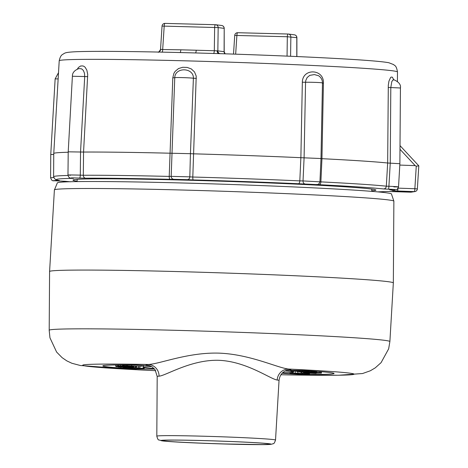 <?xml version="1.0" encoding="UTF-8"?>
<svg xmlns="http://www.w3.org/2000/svg" width="468" height="468" viewBox="0 0 468 468"><rect width="100%" height="100%" fill="white"/><g stroke="black" fill="none" stroke-linecap="round" stroke-linejoin="round"><path stroke-width="0.7" d="M399.801 165.075L415.186 165.631L399.982 149.274M177.109 52.469L179.975 52.539A160.623 4.048 -178.1 0 1 195.372 52.942L218.854 53.621C262.343 54.99 300.743 56.569 334.053 58.365C363.384 59.951 381.636 61.402 388.826 62.735L393.699 64.619C394.565 65.935 396.191 64.689 397.478 71.879A169.223 4.265 1.9 0 0 193.319 61.045A169.223 4.265 1.9 0 0 173.64 60.536A169.223 4.265 1.9 0 0 59.208 60.834L53.756 153.51A171.657 4.323 1.9 0 1 53.756 153.51A171.657 4.323 1.9 0 1 68.205 152.252M77.36 69.083L78.53 67.374L80.671 65.982L82.941 65.947L84.059 66.403L85.176 67.316L86.861 70.206L87.715 74.371L83.556 152.053A171.657 4.323 1.9 0 1 169.826 153.206L190.429 153.691L193.401 78.22C188.715 77.659 174.757 77.296 174.751 77.735L171.177 176.366L189.827 176.845L190.429 153.691L193.407 153.82A171.657 4.323 1.9 0 1 300.877 157.693L321.001 158.529L322.475 82.959C322.856 82.596 311.548 82.134 305.557 82.263L304.089 157.786L303.03 180.929L320.884 181.882L321.949 158.687A171.657 4.323 1.9 0 1 387.662 163.01L399.877 163.712L400.432 87.984L390.803 87.557L390.253 163.145L388.914 186.264C399.473 186.779 401.117 186.989 393.84 186.896M172.797 77.793L173.891 73.382L175.102 71.428L178.495 68.556L182.684 67.293L187.112 67.41L191.272 68.901L194.512 71.949L196.221 76.114L192.804 177.027L189.827 176.845A2.89 2.439 -85.9 0 1 187.294 179.671L173.973 179.326A2.89 2.89 -115.9 0 1 171.177 176.366L169.229 176.418A171.048 4.311 -178.1 0 0 83.322 175.266L80.303 175.143L80.537 151.983L84.714 76.53L72.394 76.255L68.211 151.831L83.556 152.053L83.322 175.266A2.89 2.387 -90.3 0 0 85.621 178.197A168.158 4.235 1.9 0 1 170.071 179.332A2.89 0.936 -88.6 0 1 169.229 176.418L172.797 77.793L174.751 77.735C175.014 66.86 193.711 67.398 193.401 78.22L196.373 78.402M394.799 189.669L394.776 189.698A2.89 2.89 -139 0 1 392.5 190.687A168.158 4.235 1.9 0 0 389.61 189.715L392.196 189.651C397.396 189.669 396.226 189.517 388.68 189.201L383.491 188.932A168.158 4.235 1.9 0 0 319.164 184.702L298.449 183.725A2.89 1.269 -87.4 0 0 299.812 180.888L300.877 157.693L302.34 82.222C302.568 67.831 324.219 68.802 323.417 83.216L321.949 158.687L320.995 158.629M383.491 188.932A2.89 2.732 -83.9 0 0 386.316 186.182L387.662 163.01L388.305 85.223L388.949 81.116L390.605 77.483L391.225 77.062L392.395 77.214L393.664 79.659M77.121 181.192A151.527 3.82 1.9 0 1 73.02 180.162A151.527 3.82 1.9 0 1 224.593 181.303A151.527 3.82 1.9 0 1 375.915 190.049A151.527 3.82 1.9 0 1 371.762 190.809M175.482 52.428L158.026 52.036A2.89 2.802 -93.8 0 1 157.932 52.042M218.854 53.621L219.053 53.633A2.89 2.083 93.4 0 1 217.134 50.831L217.848 50.86L218.17 27.594L164.198 26.12A2.89 0.743 -88.5 0 1 165.005 23.4A2.89 0.743 -88.5 0 1 165.029 23.4L215.432 24.71M287.054 56.119L287.323 36.744L296.893 37.68A2.89 2.89 0 0 0 294.372 34.807A2.89 2.796 -82.7 0 1 296.8 37.674L296.788 56.54M213.531 53.557A2.89 0.743 93.2 0 0 214.309 50.872L214.642 27.431A2.89 0.743 91.5 0 1 215.45 24.71A2.89 2.796 97.3 0 1 215.742 24.734A2.89 2.89 0 0 0 215.45 24.71A2.89 0.743 91.5 0 0 215.45 24.71L165.005 23.4A2.89 2.89 0 0 0 162.045 26.103L160.542 49.362L162.683 49.526A2.89 0.737 -90.3 0 1 162.063 52.223M162.045 26.103L164.198 26.12L162.683 49.526L180.806 49.819A2.89 0.743 -88.5 0 1 180.034 52.539M195.39 52.942A2.89 0.743 -88.5 0 0 196.203 50.222L217.134 50.831M233.52 54.095L234.731 35.416L287.323 36.744A2.89 0.743 -88.5 0 1 288.136 34.024A2.89 0.743 -88.5 0 1 288.153 34.024A2.89 2.796 -82.7 0 1 288.428 34.047L294.372 34.807M225.02 53.82A2.89 2.796 97.3 0 1 224.102 51.661L224.207 28.361A2.89 2.89 0 0 0 221.686 25.494A2.89 2.796 97.3 0 1 224.113 28.361L218.17 27.594A2.89 2.796 97.3 0 0 215.742 24.734L221.686 25.494M160.629 49.362A2.89 2.802 -93.8 0 1 158.026 52.036L158.02 52.036C158.301 52.761 159.138 51.872 160.542 49.368M220.147 53.703A2.89 2.796 97.3 0 1 217.848 50.86L224.195 51.696L224.207 28.361M53.726 177.6L50.585 177.717L50.755 154.516L53.75 154.428M58.149 78.905L55.142 78.887L58.512 72.663M70.604 175.248C65.859 174.903 69.094 174.874 80.303 175.143A2.89 0.632 -87.8 0 1 79.578 178.062C71.575 177.817 69.27 177.84 72.651 178.138A2.89 2.141 93.5 0 1 72.569 178.132A2.89 2.141 93.5 0 1 72.487 178.127M400.432 87.984C401.012 84.731 398.894 82.011 394.079 79.829L392.81 80.133L391.792 81.643L390.803 87.557L388.206 87.475M322.475 82.959C322.44 79.876 321.136 77.472 318.562 75.734L314.385 74.576L309.763 75.371L307.137 77.553L305.774 80.508L305.557 82.263L302.34 82.222M87.732 76.653L84.714 76.53L84.468 73.201L83.345 70.416L81.648 68.872L78.998 68.562C74.511 70.2 72.312 72.762 72.388 76.255M319.164 184.702A2.89 1.626 -87.1 0 0 320.884 181.882A171.048 4.311 -178.1 0 1 386.316 186.182L388.914 186.264L388.68 189.201M298.449 183.725A168.158 4.235 1.9 0 0 193.249 179.934A2.89 0.538 -88.4 0 1 192.804 177.027A171.048 4.311 -178.1 0 1 299.812 180.888L303.03 180.929A2.89 1.942 -89.4 0 0 304.879 183.912M411.208 192.149A2.89 2.866 -98.7 0 1 410.67 192.178A2.89 2.89 0 0 0 411.208 192.149L414.917 191.576A2.89 2.866 -98.7 0 0 417.339 188.896L414.864 188.733L416.263 166.21L415.186 165.631M392.196 189.651A2.89 1.55 91 0 0 392.242 189.651C397.192 189.23 396.607 190.862 398.537 186.884L399.877 163.712M316.783 184.474A2.89 2.82 85.4 0 0 317.105 184.468C318.24 184.772 319.182 183.842 319.942 181.683L321.001 158.529M72.651 178.138L73.558 178.326A168.158 4.235 1.9 0 0 59.325 180.519L56.739 180.584A2.89 1.55 -89 0 1 55.686 179.677M56.739 180.584C51.538 180.566 52.714 180.718 60.261 181.034L65.45 181.303A2.89 2.732 96.1 0 1 65.239 181.286L65.239 181.286A2.89 2.732 96.1 0 1 65.105 181.268M410.652 192.178A2.89 0.386 -87.9 0 0 410.664 192.178L393.787 191.57A2.89 0.386 -87.9 0 0 393.787 191.57L387.41 191.47A2.89 2.802 86.2 0 0 387.697 191.47L378.267 191.851M416.263 166.21L418.801 165.824L417.362 188.896A2.89 2.89 0 0 1 414.917 191.576A2.89 2.866 -98.7 0 1 414.385 191.611L397.502 191.002A2.89 0.386 -87.9 0 0 397.964 188.446M398.169 188.136L414.864 188.733A2.89 0.386 92.1 0 1 414.385 191.611L410.67 192.178A2.89 0.386 -87.9 0 0 410.67 192.178L387.697 191.47M393.869 201.1L391.4 193.834A167.158 4.212 -178.1 0 0 224.5 184.257A167.158 4.212 -178.1 0 0 57.33 182.929L54.387 190.02A169.831 4.282 1.9 0 1 224.266 191.283A169.831 4.282 1.9 0 1 393.869 201.1L393.342 282.836A171.972 4.335 -178.1 0 0 221.604 272.897A171.972 4.335 -178.1 0 0 49.579 271.615A171.972 4.335 -178.1 0 0 49.579 271.621L54.387 190.02M156.809 436.164C157.558 438.931 158.272 440.201 158.939 439.961L162.841 440.967C171.581 441.991 199.263 443.243 221.212 443.886L261.688 444.6L271.557 444.214L273.166 443.687C273.821 443.962 274.611 442.746 275.529 440.037L275.529 440.037A59.395 1.498 -178.1 0 0 223.54 436.855A59.395 1.498 -178.1 0 0 158.634 435.854A59.395 1.498 -178.1 0 0 156.809 436.164L157.195 376.477A60.957 1.539 1.9 0 1 159.067 376.161C165.754 375.763 190.997 359.482 218.755 360.301C246.496 361.36 270.504 379.179 277.179 380.016A60.957 1.539 1.9 0 1 279.039 380.455C279.794 374.692 282.754 372.651 282.9 372.516C284.632 371.095 286.41 370.229 288.241 369.913L288.218 369.913M216.011 443.682A53.627 1.351 1.9 0 1 162.454 440.546A53.627 1.351 1.9 0 1 216.076 440.979A53.627 1.351 1.9 0 1 269.615 444.044A53.627 1.351 1.9 0 1 216.011 443.682M159.067 376.161A11.565 11.209 86.2 0 0 148.233 364.467A72.517 1.825 -178.1 0 0 149.21 365.49M287.721 370.007A72.517 1.825 -178.1 0 0 288.756 369.053A11.565 11.209 -82.5 0 0 277.179 380.016M280.94 374.763A135.749 3.422 1.9 0 0 354.042 374.224A135.749 3.422 1.9 0 0 288.756 369.053C277.764 368.059 250.193 354.264 218.995 353.135C187.785 352.176 159.237 364.192 148.233 364.467A135.749 3.422 1.9 0 0 82.836 365.373A135.749 3.422 1.9 0 0 155.668 370.674L138.51 369.86L80.344 365.496L71.891 363.273L66.83 360.881L62.109 357.651L56.622 352.076L49.959 337.814L49.198 330.367L49.579 271.621M286.703 370.299L302.72 370.44A115.672 2.913 1.9 0 1 334.053 373.458A115.672 2.913 1.9 0 1 302.656 374.435L282.116 373.277M282.619 372.768A75.184 1.895 -178.1 0 0 293.588 372.142A75.184 1.895 -178.1 0 0 285.106 370.989M151.767 366.637A75.184 1.895 -178.1 0 0 143.296 367.234A75.184 1.895 -178.1 0 0 154.118 368.568M154.598 369.117L134.17 368.936A115.672 2.913 1.9 0 1 102.837 365.912A115.672 2.913 1.9 0 1 135.972 364.952L150.093 365.795M295.232 373.154L309.535 373.838L289.885 373.212L295.232 373.154L295.296 371.2M297.426 371.434L297.367 373.253M307.33 373.218L307.312 373.786L307.341 373.218M307.4 373.224L307.388 373.739M309.553 373.306L309.535 373.838M289.908 372.604L289.885 373.212M304.721 373.318L302.188 373.388L304.726 373.119M302.199 373.019L302.188 373.388M316.163 373.505L300.76 372.961L316.175 373.265M300.801 371.732L300.76 372.961M301.398 371.75L301.363 372.926M316.333 373.207L319.211 373.154L316.339 373.049M314.204 372.978L313.888 373.031M305.99 372.686L311.969 372.967L305.645 372.721M304.51 372.832L321.399 373.171L304.51 372.832M303.545 372.142L303.527 372.703L303.621 372.148M321.446 371.721L321.399 373.171M303.656 372.247L321.142 372.856L304.188 372.522L303.662 372.154M321.06 371.691L321.025 372.791M321.183 371.703L321.142 372.856M302.17 372.013L319.989 372.581L304.738 372.224L301.983 371.762M319.837 371.592L319.989 372.581M312.735 371.715L316.643 372.095L300.415 371.727L296.507 371.34L312.735 371.715L312.753 371.077M316.666 371.352L316.643 372.095M291.014 370.334L290.997 370.814L309.26 371.481L292.131 371.013L290.757 370.855L290.774 370.334M308.88 370.82L308.862 371.399M309.278 370.849L309.26 371.481M293.243 370.908L293.81 370.896M142.366 366.21L122.528 365.607L142.366 366.21M122.552 364.929L122.528 365.607M123.505 364.923L123.488 365.584M126.454 364.917L126.43 365.514M127.618 364.917L127.6 365.49M131.724 364.929L131.689 365.871M143.629 365.409L143.606 366.181M139.914 367.988L135.515 368.082L144.232 368.351L128.677 368.035L134.79 368.094L123.201 367.579L139.914 367.988L139.973 366.151M143.272 366.192L143.202 368.263M144.261 367.567L144.232 368.351M133.374 367.672L133.362 367.988M138.557 367.86L119.925 367.234L138.557 367.86L138.604 366.298L138.575 367.877M136.422 366.35L136.381 367.626M135.58 367.532L118.088 366.994L135.58 367.532L135.621 366.333M118.1 366.696L118.088 366.994M133.526 366.614L133.509 367.216M126.617 366.426L118.228 366.204L126.617 366.426M132.783 366.59L132.579 366.883L133.38 367.164L116.029 366.631L132.479 366.883L115.754 366.151L133.825 366.561L128.068 366.631L132.777 366.836M115.795 364.999L115.754 366.151M116.035 364.993L116 366.087M133.398 366.608L133.38 367.164M115.888 366.157L115.871 366.567M124.359 365.917L119.983 365.906L124.359 365.917M136.937 366.362L117.462 365.871L136.937 366.362M117.491 364.976L117.462 365.871M393.342 282.842A171.972 4.335 -178.1 0 0 393.342 282.836L389.891 341.488A170.434 4.294 -178.1 0 0 219.685 331.631A170.434 4.294 -178.1 0 0 49.198 330.367M302.656 374.435L302.673 373.792M134.17 368.936L134.193 368.146M68.006 175.465A171.048 4.311 -178.1 0 0 53.604 176.728L53.756 153.516M392.5 190.687L397.502 191.002M193.249 179.934L187.294 179.671M173.973 179.326L170.071 179.332M85.621 178.197L79.578 178.062M70.604 181.806A168.158 4.235 1.9 0 1 65.45 181.303M387.41 191.47A168.158 4.235 1.9 0 1 378.22 191.845M196.203 50.222L180.806 49.819M290.587 56.271L290.856 36.913A2.89 2.796 -82.7 0 0 288.428 34.047A2.89 2.89 0 0 0 288.136 34.024L237.691 32.713A2.89 0.743 91.5 0 0 236.884 35.433L235.667 54.171M234.731 35.416A2.89 2.89 0 0 1 237.691 32.713A2.89 0.743 91.5 0 1 237.709 32.713L288.118 34.024M322.224 83.111L323.417 83.216M389.61 189.715A2.89 2.837 -80.6 0 0 390.335 189.639M73.558 178.326A2.89 2.597 -91.1 0 1 72.745 178.144M59.325 180.519A2.89 2.837 99.4 0 1 58.945 180.478L58.945 180.478C56.751 180.964 54.972 179.718 53.604 176.728M271.048 444.126A55.043 1.386 1.9 0 1 188.505 442.634A55.043 1.386 1.9 0 1 188.546 440.23A55.043 1.386 1.9 0 1 271.048 444.126M298.964 371.58L298.906 373.446M302.574 373.405L302.562 373.721M304.896 373.452L304.884 373.803M306.569 373.405L306.558 373.821M303.276 371.557L303.264 371.902M295.665 370.375L295.653 370.831M302.515 370.44L302.498 371.019M307.634 370.744L307.616 371.282M118.626 364.958L118.603 365.795M120.639 364.941L120.615 365.76M397.478 71.879L397.42 81.508M59.208 60.834C60.635 54.335 62.577 54.756 64.087 53.487C65.391 52.814 66.38 52.159 76.699 51.696C92.085 51.152 119.147 51.269 157.897 52.042M199.842 53.059L175.389 52.428M296.882 56.546L296.893 37.68M225.126 53.82L224.195 51.696M199.795 53.059L197.835 53.007M50.755 154.516L55.142 78.887M73.599 178.203L72.569 178.132C69.978 178.536 68.451 177.507 67.977 175.032L68.211 151.831M394.079 79.829L393.325 79.379L393.518 79.817M390.066 189.639L392.242 189.651M50.585 177.717C52.504 182.637 52.673 179.911 60.255 181.034L70.557 181.806M418.801 165.824L400.011 145.612M77.179 179.425L77.103 181.672M371.814 189.043L371.744 191.289M275.529 440.037L279.039 380.455M148.719 365.362L152.159 366.889L155.095 369.779L157.195 376.477M280.929 374.78L338.68 375.242L362.554 373.534L370.328 370.779L375.248 367.86L381.081 362.647L388.656 348.847L389.891 341.488M320.03 372.557L320.059 371.61M293.588 372.142L293.623 371.106M143.296 367.234L143.331 366.192"/></g></svg>
